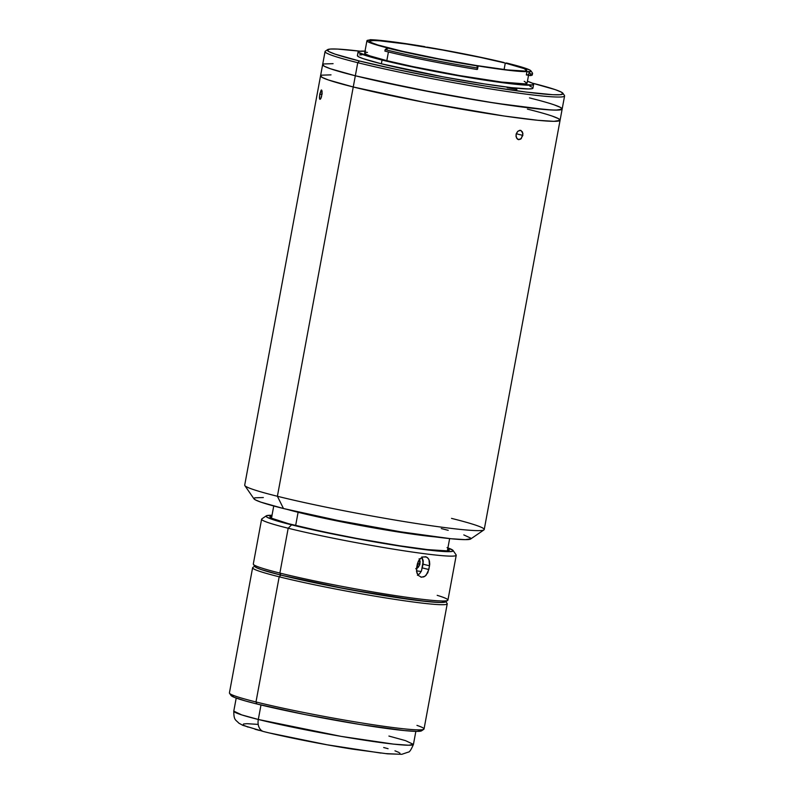 <?xml version="1.0" encoding="UTF-8"?>
<svg xmlns="http://www.w3.org/2000/svg" width="794" height="794" viewBox="0 0 794 794"><rect width="100%" height="100%" fill="white"/><g stroke="black" fill="none" stroke-linecap="round" stroke-linejoin="round"><path stroke-width="1.19" d="M388.911 736.058L405.486 740.623L413.436 744.405L408.573 745.229L393.606 744.127L341.152 736.385L258.308 719.473A11.424 8.198 104 0 0 263.648 731.572A11.424 8.198 -76 0 1 258.308 719.473A91.35 5.389 10.5 0 0 356.337 738.916A91.35 5.389 10.5 0 0 413.436 744.405C411.183 749.705 409.466 752.275 408.295 752.116L401.814 754.3L387.532 753.834L352.268 749.089C322.612 744.395 285.8 737.13 263.707 731.582L242.825 725.329L238.855 723.155C235.53 719.582 233.803 720.396 233.783 711.116A91.35 5.389 10.5 0 0 258.308 719.473L260.988 704.993L258.308 719.473L241.733 714.898L233.783 711.116L236.205 698.075M264.392 731.711A11.424 8.198 -76 0 1 263.648 731.572M269.96 733.07L327.009 744.772L380.842 753.069M385.616 753.585L398.151 754.191M399.501 753.972L399.938 753.119M399.025 752.484L394.975 750.826M388.097 748.712L383.681 747.511M257.445 724.356L246.994 723.681L243.56 723.969L243.123 724.823M244.036 725.458L248.085 727.115M254.963 729.229L259.38 730.43M416.959 725.388A98.962 5.846 -169.5 0 1 423.798 729.289A98.962 5.846 -169.5 0 1 359.493 722.6A98.962 5.846 -169.5 0 1 255.986 701.965A98.962 5.846 10.5 0 0 362.183 723.036A98.962 5.846 10.5 0 0 424.036 728.981L447.23 603.827A98.962 5.846 -169.5 0 1 385.388 597.872A98.962 5.846 -169.5 0 1 279.18 576.801L280.887 575.114A97.067 5.727 -169.5 0 1 255.063 565.933L252.849 567.442A98.962 5.846 10.5 0 0 279.18 576.801A98.962 5.846 -169.5 0 1 252.611 567.75L229.416 692.914A98.962 5.846 10.5 0 0 255.986 701.965L279.18 576.801L255.986 701.965A98.962 5.846 -169.5 0 1 229.526 693.281L231.044 695.494A97.067 5.727 10.5 0 0 256.998 704.01L255.986 701.965L256.998 704.01L245.545 700.993L234.29 697.34L230.975 695.038M421.783 730.599L416.89 731.383L404.196 730.559L360.377 724.545L305.104 714.57L256.998 704.01A97.067 5.727 10.5 0 0 358.511 724.237A97.067 5.727 10.5 0 0 421.584 730.808L423.798 729.289M279.18 576.801A98.962 5.846 10.5 0 0 388.048 598.299A98.962 5.846 10.5 0 0 447.121 603.45L445.603 601.247A97.067 5.727 -169.5 0 1 387.661 596.185A97.067 5.727 -169.5 0 1 280.887 575.114L279.18 576.801M254.864 566.142L256.164 567.521L261.087 569.526L280.887 575.114L347.554 589.247L415.808 600.264L437.365 602.388L443.31 602.398L445.672 601.703L440.779 602.487L428.085 601.663L384.266 595.649L328.994 585.674L280.887 575.114A97.067 5.727 10.5 0 0 382.4 595.341A97.067 5.727 10.5 0 0 445.474 601.912L447.687 600.393A98.962 5.846 -169.5 0 1 383.383 593.704A98.962 5.846 -169.5 0 1 279.875 573.07A98.962 5.846 10.5 0 0 386.073 594.14A98.962 5.846 10.5 0 0 447.925 600.085L456.232 555.254A98.962 5.846 -169.5 0 1 394.39 549.299A98.962 5.846 -169.5 0 1 288.182 528.238L279.875 573.07L280.887 575.114L261.087 569.526L256.164 567.521L254.864 566.142M477.025 66.081L477.005 65.892A84.313 4.982 -169.5 0 1 387.879 48.166L386.172 49.863A86.218 5.092 10.5 0 0 477.303 67.986L477.005 65.892L429.316 57.277L387.879 48.166A84.313 4.982 -169.5 0 1 386.886 47.918L386.916 47.769A82.596 4.873 -169.5 0 1 366.927 40.772A82.596 4.873 -169.5 0 1 371.046 40.028L367.076 40.544L368.515 42.092L387.383 47.938L385.159 49.615L384.892 51.104A86.218 5.092 10.5 0 0 477.025 69.485L477.303 67.986A86.218 5.092 -169.5 0 1 386.172 49.863A86.218 5.092 -169.5 0 1 385.159 49.615A86.218 5.092 10.5 0 0 386.172 49.863L387.879 48.166A84.313 4.982 -169.5 0 1 386.886 47.918L386.738 48.067M427.013 47.134A82.596 4.873 -169.5 0 1 503.892 62.508L467.974 54.677L427.013 47.134M366.927 40.772L364.644 53.099A82.596 4.873 10.5 0 0 386.817 60.652L388.425 51.977L386.817 60.652L412.652 66.547L459.428 75.549L501.629 82.06L525.033 83.876L527.047 83.281L524.219 81.316M505.282 63.073A79.936 4.724 -169.5 0 1 526.74 70.388A79.936 4.724 -169.5 0 1 476.787 65.584A79.936 4.724 -169.5 0 1 391.005 48.563A79.936 4.724 -169.5 0 1 369.547 41.258A79.936 4.724 -169.5 0 1 419.5 46.062A79.936 4.724 -169.5 0 1 505.282 63.073L504.091 69.525L505.282 63.073L480.281 57.376L442.665 50.022L406.349 44.037L379.909 40.841L373.607 40.534L369.577 41.179L370.649 42.31L377.795 44.97L402.637 51.332L438.219 58.746L476.142 65.475L507.455 69.922L524.765 71.043L526.71 70.468L523.98 68.562L505.282 63.073M530.521 74.1L530.243 75.589A86.218 5.092 10.5 0 0 532.288 74.894L532.566 73.405A86.218 5.092 -169.5 0 1 530.521 74.1A86.218 5.092 10.5 0 0 532.476 73.078L530.948 70.865A84.313 4.982 -169.5 0 1 529.042 71.867L530.521 74.1L529.171 72.065L528.586 75.261L530.243 75.589L530.521 74.1M370.629 39.829L370.054 39.7L370.629 39.829M369.875 39.829L370.054 39.7A84.313 4.982 -169.5 0 1 424.79 46.648L391.214 41.625L369.875 39.829M358.094 51.888L357.399 55.62A89.256 5.27 10.5 0 0 381.358 63.788L382.053 60.046A89.256 5.27 -169.5 0 1 358.094 51.888A89.256 5.27 -169.5 0 1 365.012 51.134M327.555 49.665L325.342 51.173A121.8 7.196 10.5 0 0 357.757 62.696L359.464 60.999A119.904 7.077 -169.5 0 1 327.555 49.665A119.904 7.077 -169.5 0 1 360.01 51.183L337.569 49.069L330.235 49.059L327.317 49.913L328.924 51.62L334.999 54.111L359.464 60.999L357.757 62.696A121.8 7.196 -169.5 0 1 325.054 51.56L322.632 64.632A121.8 7.196 10.5 0 0 355.335 75.777L357.757 62.696L355.335 75.777L373.051 79.986L438.993 93.513L495.833 103.24L546.381 109.661L555.979 110.128L562.122 109.145L560.485 107.418L554.311 104.897L560.485 107.418L562.122 109.145L559.155 110.019L551.701 110.009L524.645 107.339L485.065 101.543L415.699 89.027L355.335 75.777A121.8 7.196 10.5 0 0 486.047 101.701A121.8 7.196 10.5 0 0 562.162 109.026A121.8 7.196 -169.5 0 1 486.047 101.701A121.8 7.196 -169.5 0 1 355.335 75.777A121.8 7.196 -169.5 0 1 322.632 64.632L320.558 75.847A121.8 7.196 10.5 0 0 353.251 86.983L355.335 75.777L353.251 86.983A121.8 7.196 10.5 0 0 483.963 112.907A121.8 7.196 10.5 0 0 560.088 120.231A121.8 7.196 -169.5 0 1 483.963 112.907A121.8 7.196 -169.5 0 1 353.251 86.983L328.408 79.976L322.235 77.455L320.597 75.718M507.197 87.737L516.944 89.504L507.197 87.737M529.469 97.89L537.111 99.846L529.469 97.89A121.8 7.196 -169.5 0 1 562.162 109.026L564.584 95.955A121.8 7.196 -169.5 0 1 488.469 88.62A121.8 7.196 -169.5 0 1 357.757 62.696A121.8 7.196 10.5 0 0 491.744 89.146A121.8 7.196 10.5 0 0 564.455 95.498L562.926 93.285A119.904 7.077 -169.5 0 1 491.357 87.042A119.904 7.077 -169.5 0 1 359.464 60.999L396.97 69.554L441.811 78.467L487.169 86.367L526.124 92.074L552.763 94.704L560.098 94.714L563.015 93.851L561.408 92.154L555.334 89.662L532.089 83.072A119.904 7.077 -169.5 0 1 562.926 93.285M333.093 63.659L323.585 63.967L333.093 63.659M322.672 64.513L324.309 66.249L330.483 68.77L355.335 75.777L330.483 68.77L324.309 66.249L322.672 64.513M357.429 55.53L358.63 56.801L363.156 58.647L381.358 63.788L442.665 76.78L484.32 83.916L511.405 87.638L528.397 88.958L532.238 88.64L532.724 87.677M531.702 86.973L529.846 86.119M361.935 54.816L359.603 54.895M365.756 51.163L358.789 51.392L358.302 52.354L371.523 57.267L402.3 64.761L443.36 73.048L485.015 80.174L517.42 84.472L532.923 84.908L533.598 84.501L532.397 83.231L527.434 81.236A89.256 5.27 -169.5 0 1 533.628 84.412A89.256 5.27 -169.5 0 1 477.839 79.043A89.256 5.27 -169.5 0 1 382.053 60.046L381.358 63.788A89.256 5.27 10.5 0 0 477.154 82.784A89.256 5.27 10.5 0 0 532.933 88.154L533.628 84.412M367.483 52.374L365.29 52.642M364.674 53.019L365.786 54.191L369.964 55.898L386.817 60.652A82.596 4.873 10.5 0 0 475.457 78.239A82.596 4.873 10.5 0 0 527.077 83.201L528.546 75.251M528.735 74.239A82.596 4.873 -169.5 0 1 526.353 74.934L526.978 71.569L527.742 71.649L529.171 72.065L528.586 75.261L526.353 74.934L526.978 71.569L530.68 71.539L531.007 70.954L530.005 70.14L524.1 67.818L506.383 62.974A84.313 4.982 -169.5 0 1 530.948 70.865M477.502 69.326L478.127 65.962A82.596 4.873 -169.5 0 0 526.978 71.569L509.321 70.378L477.134 65.842L478.127 65.962L477.075 69.267M321.51 75.172L331.019 74.864M552.237 116.103L558.41 118.624L560.048 120.36L553.894 121.333L537.975 120.311L504.001 115.993L425.197 102.505L353.251 86.983L277.394 496.27A121.8 7.196 10.5 0 0 408.106 522.204A121.8 7.196 10.5 0 0 484.231 529.529L560.088 120.231A121.8 7.196 -169.5 0 0 527.385 109.096L535.027 111.051M417.416 575.273L419.639 573.685L421.376 571.104L423.093 564.197L429.544 565.804L427.827 572.712L425.008 576.226L421.416 577.228L418.2 575.362L416.513 571.273L417.297 564.246L419.282 559.72L422.736 557.011L426.388 556.991L428.294 558.519L429.455 561.021L429.743 564.157L428.849 569.536L426.08 575.293L423.837 576.881L420.909 577.139M437.186 595.331A98.962 5.846 -169.5 0 1 447.687 600.393M266.278 515.842A95.161 5.618 -169.5 0 1 272.014 515.296L266.794 515.624L266.268 516.646L267.36 517.4L275.865 520.566L291.597 524.844A95.161 5.618 -169.5 0 1 266.278 515.842L261.851 518.879A98.962 5.846 10.5 0 0 288.182 528.238A98.962 5.846 10.5 0 0 397.05 549.726A98.962 5.846 10.5 0 0 456.123 554.887L453.076 550.47A95.161 5.618 -169.5 0 1 396.275 545.508A95.161 5.618 -169.5 0 1 291.597 524.844L288.182 528.238L291.597 524.844L347.802 536.972L409.367 547.513L430.229 550.272L448.352 551.681L452.441 551.344L452.957 550.321L447.052 547.592M447.915 547.9A95.161 5.618 -169.5 0 1 453.076 550.47M447.766 548.704L449.404 550.222L447.181 550.877L427.4 549.597L399.69 545.796L357.062 538.491L322.89 531.712L288.579 523.722L271.052 518.045L269.821 516.745L272.044 516.09M279.875 573.07A98.962 5.846 -169.5 0 1 253.415 564.385L254.934 566.598A97.067 5.727 10.5 0 0 280.887 575.114L279.875 573.07L288.182 528.238A98.962 5.846 -169.5 0 1 261.613 519.187L253.306 564.018A98.962 5.846 10.5 0 0 279.875 573.07M421.416 577.228L418.2 575.362L416.85 572.802L416.602 567.988L417.297 564.246L418.398 561.1L420.324 558.559L422.736 557.011L425.743 556.783M422.398 567.928L428.849 569.536L422.398 567.928M425.237 556.683L427.42 557.616L428.978 559.661L429.544 565.804L423.093 564.197L423.262 560.921L421.852 556.902M518.661 139.655L516.477 137.977L516.06 134.533L517.698 131.367L520.388 130.315L522.502 131.973L522.859 135.397L516.249 133.749L522.859 135.397L520.675 139.099L518.661 139.655L517.41 139.129L515.991 136.36L516.289 133.64L517.698 131.367L519.703 130.315L521.023 130.484L522.938 133.581L521.281 138.583L518.373 139.595M319.416 97.622L319.754 94.188L322.017 94.575L319.754 94.188L321.61 89.98L322.156 93.315L320.945 98.297L320.379 99.151L319.545 98.784L319.754 94.188L321.143 90.159L322.096 91.032L321.491 96.888L320.379 99.151L319.545 98.784M253.882 498.314L255.37 499.883L260.958 502.175L283.478 508.517L277.394 496.27L283.478 508.517A110.386 6.521 10.5 0 0 398.935 531.533A110.386 6.521 10.5 0 0 470.663 538.997L483.943 529.906A121.8 7.196 -169.5 0 1 404.791 521.668A121.8 7.196 -169.5 0 1 277.394 496.27A121.8 7.196 -169.5 0 1 244.83 485.591L253.971 498.84A110.386 6.521 10.5 0 0 283.478 508.517L338.184 520.536L401.049 531.871L450.883 538.719L465.314 539.652L470.882 538.769M451.528 518.383A121.8 7.196 -169.5 0 1 483.943 529.906M297.939 511.971L298.097 512.289A89.454 5.28 10.5 0 0 435.152 536.893A89.454 5.28 -169.5 0 1 298.097 512.289L295.646 525.519L298.097 512.289A89.454 5.28 -169.5 0 1 287.875 509.599A89.454 5.28 10.5 0 0 298.097 512.289L297.939 511.971M419.937 564.157A89.454 5.28 10.5 0 0 419.401 564.018L420.006 560.763L419.401 564.018A89.454 5.28 10.5 0 0 417.455 563.541M470.663 538.074L463.805 534.908M448.213 530.332L441.285 528.556M263.33 497.54L254.715 497.818M244.701 485.134A121.8 7.196 10.5 0 0 277.394 496.27L353.251 86.983A121.8 7.196 -169.5 0 1 320.558 75.847L244.701 485.134M320.379 99.151L319.883 99.319M421.505 570.826L422.974 562.192L421.991 557.17M416.473 570.876L421.187 571.481M419.093 558.797L420.125 561.497L419.758 564.772L418.11 567.492L415.738 568.762M417.416 563.69A87.548 5.171 -169.5 0 1 418.041 563.849L417.237 568.196L418.041 563.849A87.548 5.171 -169.5 0 1 419.897 564.316M413.436 744.405L415.848 731.373M560.088 120.231L562.162 109.026M447.369 550.857L449.642 538.6M271.459 518.264L273.741 505.996"/></g></svg>
